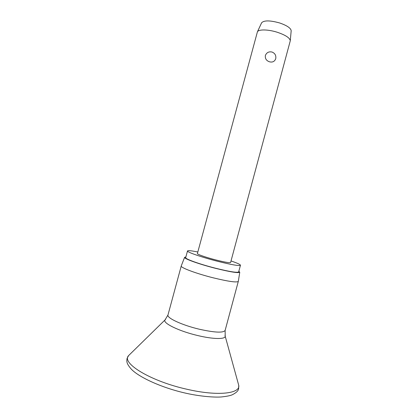 <?xml version="1.0" encoding="UTF-8"?>
<svg xmlns="http://www.w3.org/2000/svg" width="418" height="418" viewBox="0 0 418 418"><rect width="100%" height="100%" fill="white"/><g stroke="black" fill="none" stroke-linecap="round" stroke-linejoin="round"><path stroke-width="0.63" d="M238.323 281.309L238.312 281.377C236.875 282.72 228.447 281.518 213.039 277.777C196.011 273.508 180.195 267.536 181.245 265.979L181.271 265.916M238.85 271.214L239.77 272.222C238.422 273.288 230.313 271.987 215.437 268.314C199.01 264.155 183.659 258.606 184.589 257.331L185.89 256.924M231.023 260.942C237.241 263.068 240.387 264.5 240.454 265.242C239.211 266.109 231.452 264.761 217.182 261.198C201.434 257.174 186.647 252.007 187.51 250.957C187.943 250.351 191.381 250.695 197.829 251.986M240.454 265.242L238.662 271.909C237.372 272.938 229.586 271.69 215.301 268.163C199.543 264.171 184.798 258.841 185.702 257.619L187.51 250.957M290.212 41.048L290.27 40.692C289.841 37.892 285.541 35.091 277.374 32.296C268.272 29.349 258.523 29.192 257.415 31.825L197.4 253.564C196.888 254.238 206.184 257.472 215.965 259.975C224.889 262.206 229.769 263.058 230.595 262.52L290.212 41.048M272.05 52.046C275.018 53.285 276.246 55.505 275.734 58.713C274.616 61.556 272.51 62.58 269.422 61.786C266.334 60.673 264.981 58.577 265.367 55.5C266.621 52.516 268.847 51.367 272.05 52.046M291.168 30.901L291.184 30.728C290.808 28.084 286.957 25.498 279.637 22.964C270.091 20.315 264.087 20.247 261.631 22.755L261.558 22.912M238.192 383.369L238.751 385.401C240.392 393.651 217.653 396.332 187.431 389.362C150.773 381.362 121.147 363.09 128.54 355.661L130.045 354.187M224.999 335.419L225.192 336.161C225.631 339.416 213.3 339.322 197.709 335.539C178.894 331.15 162.325 322.983 165.026 319.927L165.57 319.378M186.146 393.275C200.603 396.525 215.165 397.513 221.582 396.933C227.178 396.306 230.825 395.548 232.518 394.655C236.421 392.659 238.459 390.631 238.626 388.583L238.751 385.401L225.192 336.161L225.135 330.408C223.353 333.036 214.695 332.629 199.172 329.191C182.049 325.157 166.547 317.915 167.973 314.984L181.245 265.979L184.589 257.331M186.057 393.254C162.163 387.935 139.069 377.407 131.289 369.141C126.179 363.273 126.68 361.356 127.051 358.477L128.54 355.661L165.026 319.927L167.973 314.984M225.135 330.408L238.312 281.377L239.77 272.222M291.184 30.728L290.27 40.692M261.631 22.755L257.415 31.825"/></g></svg>
